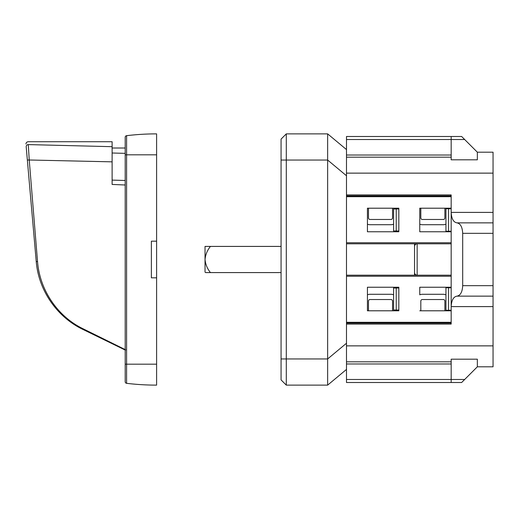<?xml version="1.0" encoding="UTF-8"?>
<svg xmlns="http://www.w3.org/2000/svg" width="519" height="519" viewBox="0 0 519 519"><rect width="100%" height="100%" fill="white"/><g stroke="black" fill="none" stroke-linecap="round" stroke-linejoin="round"><path stroke-width="0.78" d="M281.064 160.047L286.293 160.047L286.293 133.876L281.064 139.111L281.064 379.889L286.293 385.124L327.645 385.124L346.491 369.418M462.689 285.671C462.345 292.015 460.424 295.506 456.934 296.141L493.05 296.141L493.05 285.671L462.689 285.671L462.689 233.329L493.05 233.329L493.05 152.197L477.35 152.197L461.644 136.497L451.173 136.497L451.173 139.52L346.491 139.52L346.491 382.503L451.173 382.503L451.173 359.193L477.35 359.193L477.35 366.803L461.644 382.503L451.173 382.503M327.645 385.124L327.645 133.876L346.491 149.582M414.538 243.8L414.538 275.2M444.893 301.091L444.893 310.797L444.893 301.091A1.57 1.57 90 0 0 443.323 299.521L422.388 299.521A1.57 1.57 90 0 0 420.818 301.091L420.818 310.797M450.129 310.271L450.129 310.797M419.767 287.241L419.767 294.811A6.805 6.805 90 0 1 422.388 294.286L443.323 294.286A6.805 6.805 90 0 1 445.944 294.811A6.805 6.805 90 0 0 443.323 294.286L422.388 294.286A6.805 6.805 90 0 0 419.767 294.811L419.767 287.241L451.173 287.241L451.173 275.2L346.491 275.2M422.258 219.472A1.57 1.57 90 0 0 422.388 219.479A1.57 1.57 90 0 1 420.818 217.909L420.818 208.203M443.323 219.479A1.57 1.57 90 0 0 444.893 217.909L444.893 208.203L444.893 217.909A1.57 1.57 90 0 1 443.323 219.479L422.388 219.479M422.388 224.714A6.805 6.805 90 0 1 419.767 224.189L419.767 231.759L419.767 224.189A6.805 6.805 90 0 0 422.388 224.714L443.323 224.714A6.805 6.805 90 0 0 445.944 224.189M450.129 208.203L450.129 208.729M392.552 301.091L392.552 310.797L392.552 301.091A1.57 1.57 90 0 0 390.982 299.521L370.047 299.521A1.57 1.57 90 0 0 368.477 301.091L368.477 310.797M397.788 310.012L397.788 310.797M393.597 294.811A6.805 6.805 90 0 0 390.982 294.286L370.047 294.286A6.805 6.805 90 0 0 367.426 294.811L367.426 287.241L398.832 287.241L367.426 287.241L367.426 310.797L367.426 294.811A6.805 6.805 90 0 1 370.047 294.286L390.982 294.286A6.805 6.805 90 0 1 393.597 294.811M368.477 208.203L368.477 217.909A1.57 1.57 90 0 0 370.047 219.479L390.982 219.479A1.57 1.57 90 0 0 392.552 217.909L392.552 208.203L392.552 217.909A1.57 1.57 90 0 1 390.982 219.479M397.788 208.203L397.788 208.988M370.047 224.714A6.805 6.805 90 0 1 367.426 224.189L367.426 231.759L367.426 224.189A6.805 6.805 90 0 0 370.047 224.714L390.982 224.714A6.805 6.805 90 0 0 393.597 224.189M451.173 231.234L445.944 231.234L445.944 208.729L451.173 208.729M448.559 287.766L448.559 310.271L445.944 310.271L445.944 287.766L451.173 287.766M396.218 230.974L396.218 208.988L393.597 208.988L393.597 230.974L398.832 230.974M398.832 288.026L393.597 288.026L393.597 310.012L398.832 310.012L398.832 310.797L398.832 287.241M396.737 231.759L396.737 230.974M396.737 288.026L396.737 287.241M398.832 231.759L398.832 208.203L367.426 208.203L367.426 231.759L398.832 231.759L367.426 231.759L367.426 208.203L398.832 208.203L398.832 208.988L396.218 208.988M419.767 208.203L419.767 231.759L419.767 208.203L451.173 208.203L451.173 196.688L346.491 196.688M448.559 310.271L451.173 310.271M493.05 233.329L493.05 285.671M493.05 222.859L456.934 222.859C460.424 223.494 462.345 226.985 462.689 233.329M417.153 243.8A2.614 2.614 0 0 0 414.538 246.415C414.694 244.825 415.563 243.956 417.153 243.8L417.153 275.2C415.563 275.044 414.694 274.175 414.538 272.585A2.614 2.614 0 0 0 417.153 275.2M456.934 222.859C453.444 222.229 451.524 218.739 451.173 212.394L451.173 208.203M419.767 231.759L451.173 231.759L451.173 212.394L493.05 212.394M451.173 231.759L451.173 275.2M419.767 310.797L451.173 310.797L451.173 287.241M493.05 296.141L493.05 306.606L451.173 306.606C451.524 300.261 453.444 296.771 456.934 296.141M367.426 310.797L398.832 310.797L367.426 310.797M451.173 243.8L346.491 243.8M451.173 196.688L451.173 194.93L346.491 194.93M477.35 152.197L477.35 159.807L451.173 159.807L451.173 139.52L464.674 139.52M451.173 136.497L346.491 136.497L346.491 139.52M493.05 306.606L493.05 366.803L477.35 366.803M346.491 324.07L451.173 324.07L451.173 310.797M451.173 322.312L346.491 322.312M205.031 259.5L205.031 272.105A136.497 96.521 180 0 0 205.628 272.585L210.448 272.585C207.328 268.771 205.524 264.411 205.031 259.5C205.511 254.615 207.321 250.249 210.448 246.415L205.031 246.415L205.031 259.5M205.628 272.585L281.064 272.585M281.064 246.415L210.448 246.415M286.293 385.124L286.293 358.953L327.645 358.953L346.491 343.247M346.491 175.753L327.645 160.047L286.293 160.047L286.293 358.953L281.064 358.953M286.293 133.876L327.645 133.876M125.728 349.864L125.202 350.053L82.943 329.442C58.173 317.686 38.717 291.691 36.226 261.466L26.197 146.819C25.866 143.082 25.866 143.082 26.197 146.819A2.095 2.044 175 0 1 28.279 144.593C27.961 140.792 27.961 140.792 28.279 144.593C27.961 140.792 27.961 140.792 28.279 144.593L112.117 146.682L112.117 184.446L125.202 184.991M36.226 261.466L37.537 261.628C39.736 289.855 57.44 316.499 83.241 328.851L82.943 329.442L83.235 328.858L125.3 349.637M37.537 261.628L29.233 159.995A2.095 0.402 175 0 1 27.325 159.768M112.117 161.844L29.233 159.995L28.279 144.593M125.202 180.495L112.117 180.099M28.045 141.726L112.117 141.726L112.117 146.682M156.608 277.821L156.608 241.179L151.373 241.179L151.373 277.821L156.608 277.821L156.608 385.124A251.248 251.248 0 0 1 126.584 383.32A1.57 1.57 0 0 1 125.202 381.763L125.202 364.189L125.202 381.763A1.57 1.57 0 0 0 126.584 383.32A251.248 251.248 0 0 0 156.608 385.124M156.608 133.876A251.248 251.248 0 0 0 126.584 135.68A251.248 251.248 0 0 1 156.608 133.876L156.608 241.179M156.608 154.811L126.584 154.811L126.584 135.68A1.57 1.57 0 0 0 125.202 137.237A1.57 1.57 0 0 1 126.584 135.68A1.57 1.57 0 0 0 125.202 137.237L125.202 364.189L126.584 364.189L126.584 383.32A1.57 1.57 0 0 1 125.202 381.763A1.57 1.57 0 0 0 126.584 383.32M156.608 364.189L126.584 364.189L126.584 154.811L125.202 154.811L125.202 153.358L112.117 153.008M448.559 231.234L448.559 208.729M396.218 288.026L396.218 310.012M464.674 379.48L346.491 379.48M451.173 242.749L346.491 242.749M451.173 195.903L346.491 195.903M493.05 173.132L346.491 173.132M451.173 155.025L346.491 155.025M451.173 157.179L346.491 157.179M451.173 363.975L346.491 363.975M451.173 361.821L346.491 361.821M493.05 345.868L346.491 345.868M451.173 323.097L346.491 323.097M451.173 276.251L346.491 276.251M28.039 141.739C26.729 141.998 26.034 142.757 25.95 144.016M125.202 148.012L112.117 148.012"/></g></svg>
